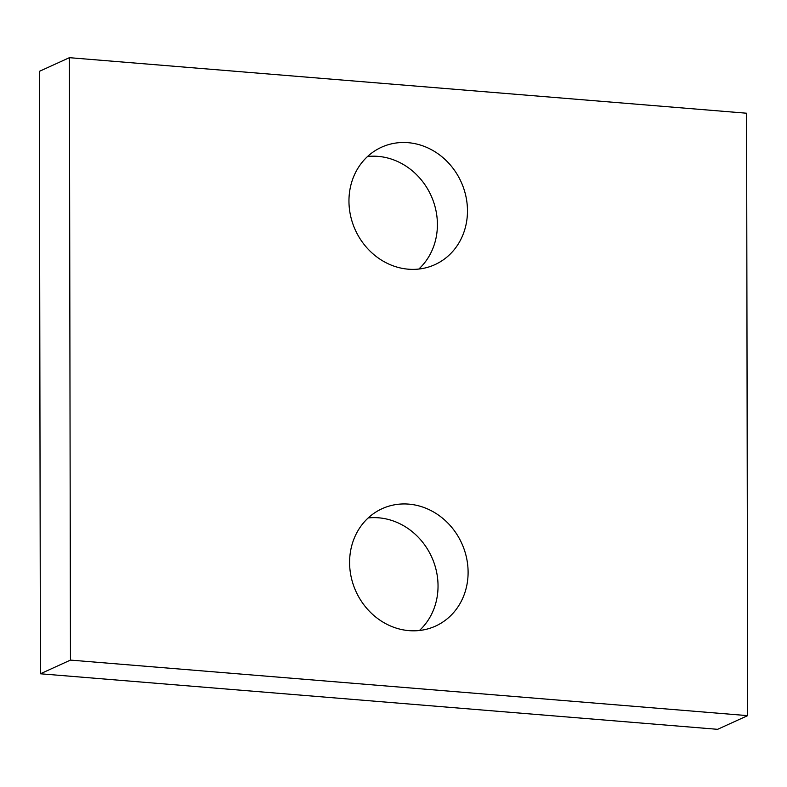 <?xml version="1.0" encoding="UTF-8"?>
<svg xmlns="http://www.w3.org/2000/svg" width="787" height="787" viewBox="0 0 787 787"><rect width="100%" height="100%" fill="white"/><g stroke="black" fill="none" stroke-linecap="round" stroke-linejoin="round"><path stroke-width="1.18" d="M70.456 660.096L747.65 715.639L746.597 113.22L69.404 57.677L70.456 660.096L40.403 673.78L717.596 729.323L747.65 715.639M40.403 673.78L39.35 71.361L69.404 57.677M367.568 156.505A64.485 58.11 -114.5 0 1 431.04 195.54A64.485 58.11 -114.5 0 1 418.802 269.046M348.956 201.069A64.485 58.11 -114.5 0 1 381.488 147.238A64.485 58.11 -114.5 0 1 461.103 181.856A64.485 58.11 -114.5 0 1 434.936 264.629A64.485 58.11 -114.5 0 1 348.956 201.069M368.198 517.954A64.485 58.11 -114.5 0 1 431.67 556.989A64.485 58.11 -114.5 0 1 419.432 630.495M349.595 562.518A64.485 58.11 -114.5 0 1 382.118 508.687A64.485 58.11 -114.5 0 1 461.733 543.305A64.485 58.11 -114.5 0 1 435.565 626.078A64.485 58.11 -114.5 0 1 349.595 562.518"/></g></svg>
